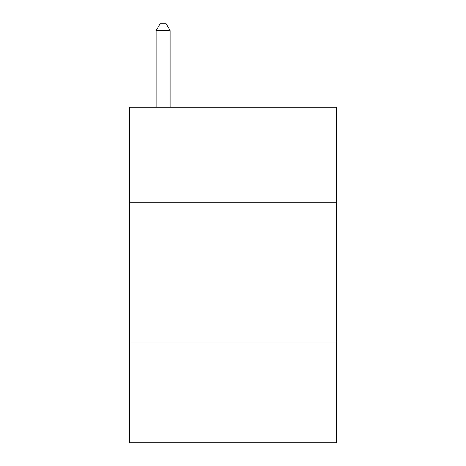 <?xml version="1.0" encoding="UTF-8"?>
<svg xmlns="http://www.w3.org/2000/svg" width="466" height="466" viewBox="0 0 466 466"><rect width="100%" height="100%" fill="white"/><g stroke="black" fill="none" stroke-linecap="round" stroke-linejoin="round"><path stroke-width="0.7" d="M336.452 202.244L336.452 107.18L129.548 107.18L129.548 202.244L336.452 202.244L336.452 442.7L129.548 442.7L129.548 202.244M336.452 342.044L129.548 342.044M170.09 107.18L170.09 30.57L156.11 30.57L156.11 107.18M156.11 30.57L160.304 23.3L165.896 23.3L170.09 30.57"/></g></svg>
